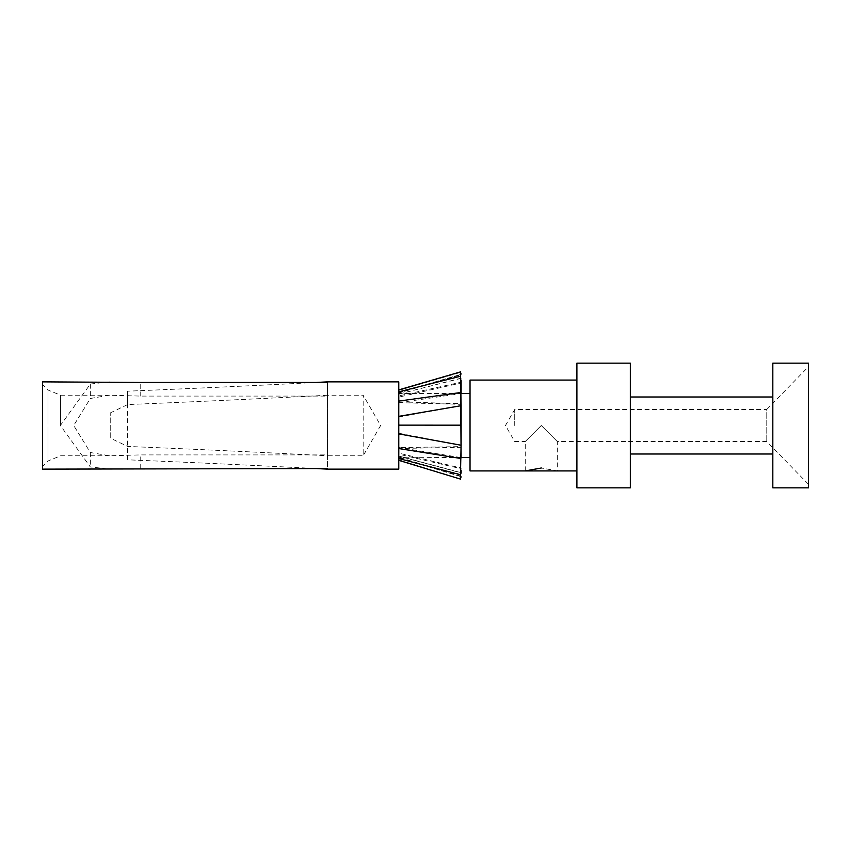 <?xml version="1.0" encoding="UTF-8"?>
<svg xmlns="http://www.w3.org/2000/svg" width="851" height="851" viewBox="0 0 851 851"><rect width="100%" height="100%" fill="white"/><g stroke="black" fill="none" stroke-linecap="round" stroke-linejoin="round"><path stroke-width="0.64" stroke-dasharray="4.25 3.19" d="M315.955 382.461A17657.399 17657.399 0 0 1 127.639 391.183L127.639 459.817A17657.399 17657.399 0 0 1 315.955 468.539M327.539 396.098L327.539 382.461L327.539 396.098L140.734 396.098L109.449 395.226L90.355 398.47L73.718 425.5L90.355 452.53L109.524 455.774L140.734 454.902L327.539 454.902L327.539 468.539L327.539 455.774A17670.76 17670.76 0 0 0 127.639 446.445L110.236 438.042L110.236 412.958L110.236 438.042M127.639 459.817L127.639 446.445M398.789 447.626L398.779 448.488L460.848 447.275L461.125 446.626L398.779 447.583L398.779 453.147L461.125 468.039L460.402 478.56L461.125 476.198L398.779 457.221L398.821 456.093M460.859 447.222L460.838 468.614M461.125 446.605L461.125 457.7M461.125 470.656L460.572 474.528M461.104 393.439L398.789 393.439L398.779 457.71L461.125 476.688L460.391 479.07L398.779 459.806L398.821 458.349L460.593 474.464M398.811 447.53L398.789 433.223L461.061 445.243M398.8 394.215L398.779 392.481L461.136 374.355L460.412 371.93M398.747 391.641L398.779 393.024L461.125 374.802L460.423 371.93L398.779 390.428M461.125 380.344L460.582 376.461M398.821 391.896L398.779 390.407L460.423 372.43L461.136 382.961L398.789 397.109L398.779 394.034M461.125 393.439L461.125 404.395L460.848 403.746L398.779 401.821L398.779 402.661L461.093 404.331M398.8 401.768L398.747 395.928L460.806 382.28L460.827 403.682M398.789 396.034L398.779 391.768L460.604 376.514M398.811 401.14L398.779 422.362M398.779 433.244L398.779 469.135M398.789 433.616L398.811 449.105M398.779 457.115L398.757 458.54M398.779 459.806L460.402 479.028M398.779 458.476L398.789 454.211L460.816 468.667M398.768 454.274L398.821 448.424M398.789 453.126L398.779 456.2L461.136 472.858M514.727 425.5L514.727 409.469L514.727 425.5M808.45 366.717L808.45 484.283L808.45 366.717L766.772 409.469L766.772 441.531L766.772 409.469L514.727 409.469L505.473 425.5L514.727 441.531L525.248 441.531L541.279 425.5L557.309 441.531L541.279 425.5L525.248 441.531L525.248 470.922M808.45 484.283L766.772 441.531L557.309 441.531L557.309 470.922L541.321 467.997M808.45 363.164L808.45 487.836M772.825 487.836L772.825 363.164M772.825 425.5L772.825 397.002L772.825 425.5M630.336 363.164L630.336 487.836M576.904 487.836L576.904 363.164M576.904 425.5L576.904 380.078L576.904 425.5M470.029 380.078L470.029 470.922M470.029 457.561L470.029 393.439L470.029 457.561M461.104 457.561L398.779 457.2M398.779 393.439L398.779 457.487M461.04 476.656L398.747 457.742L398.8 456.019L461.146 472.677M398.757 456.147L398.811 447.552L461.146 457.604M461.125 405.714L398.779 416.99L398.789 425.128L461.125 425.17M398.789 417.022L398.811 402.714L461.157 393.502M398.747 397.002L398.8 402.704L398.747 394.034L461.157 378.333M461.146 378.142L398.811 394.151L398.779 392.513M398.779 381.865L398.779 425.5M109.471 381.865L90.355 384.046L60.357 425.5L90.355 466.954L110.119 469.124M42.55 469.135L42.55 381.865M327.539 381.865L327.539 455.785L363.164 455.785L363.164 425.5L363.164 455.785L380.642 425.5L363.164 395.215L363.164 425.5L363.164 395.215L327.539 395.215L327.539 469.135M327.539 455.785L327.539 454.902M327.539 395.236A17670.76 17670.76 0 0 1 127.639 404.555L127.639 391.183M110.236 412.958L127.639 404.555M90.355 384.046L90.355 398.47M90.355 452.53L90.355 466.954M140.734 468.539L140.734 454.902M48.018 426.915L48.018 460.997L48.018 426.915M48.018 424.085L48.018 390.003L48.018 424.085M60.612 425.5L60.612 395.215L60.612 425.5M140.734 396.098L140.734 382.461M398.757 392.492L461.019 374.344M109.481 455.785L60.612 455.785L48.018 460.997L42.55 466.465M109.481 395.215L60.612 395.215L48.018 390.003L42.55 384.535"/><path stroke-width="1.28" d="M315.955 468.539A17657.399 17657.399 0 0 1 327.539 469.135L327.539 468.539L42.55 469.135L42.55 381.865L140.734 382.461L327.539 382.461L327.539 381.865L327.539 382.461M461.136 472.911L461.125 470.656M461.136 472.752L460.508 474.826M460.402 479.028L460.806 458.519M461.136 457.668L460.763 458.583M461.104 457.668L460.582 376.28M398.779 448.562L460.816 458.476L461.093 445.243L398.779 433.893M461.125 445.296L461.114 405.704L398.779 416.352M461.125 405.704L460.785 392.407M461.125 393.396L460.54 376.153M460.327 371.951L398.779 389.886L398.789 391.832L460.561 376.227L460.434 371.961M461.125 380.344L461.125 393.439M398.779 393.024L398.8 401.098L460.816 392.502M398.811 401.14L398.779 401.683M398.779 422.362L398.789 425.128L461.114 425.17M398.779 425.128L398.779 433.627M398.757 458.54L460.54 474.752M398.811 449.115L398.779 457.115M398.8 458.412L398.768 460.348M541.321 467.997L525.248 470.922L576.904 470.922M808.45 425.5L808.45 363.164L772.825 363.164L772.825 487.836L808.45 487.836L808.45 425.5M630.336 425.5L630.336 363.164L576.904 363.164L576.904 487.836L630.336 487.836L630.336 425.5M525.248 470.922L470.029 470.922L470.029 380.078L576.904 380.078M470.029 457.561L461.104 457.561M470.029 393.439L461.104 393.439M327.539 468.539L327.539 469.135L398.779 469.135L398.779 381.865L327.539 381.865A17657.399 17657.399 0 0 1 315.955 382.461M461.072 476.858L460.348 479.251M461.072 374.1L460.37 371.706M398.779 460.359L460.306 479.039M772.825 453.998L630.336 453.998M772.825 397.002L630.336 397.002"/></g></svg>

